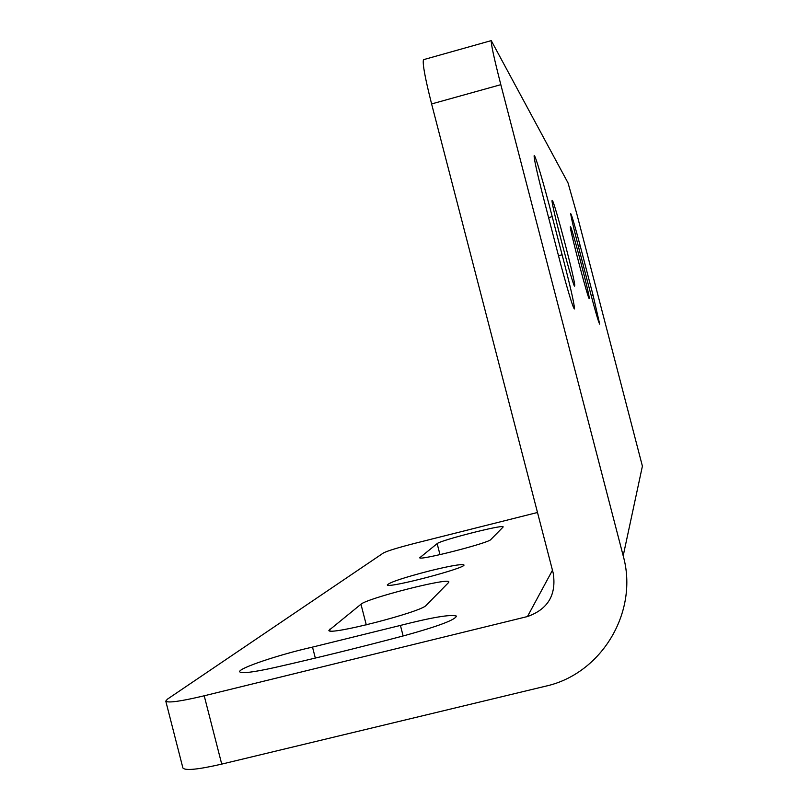 <?xml version="1.0" encoding="UTF-8"?>
<svg xmlns="http://www.w3.org/2000/svg" width="810" height="810" viewBox="0 0 810 810"><rect width="100%" height="100%" fill="white"/><g stroke="black" fill="none" stroke-linecap="round" stroke-linejoin="round"><path stroke-width="1.21" d="M568.033 182.939L576.72 213.546L642.401 466.145L623.194 555.812L500.823 84.675C494.181 58.755 490.992 44.074 491.245 40.621L568.033 182.939M552.349 200.465L552.096 200.445C550.628 202.459 574.695 293.2 574.695 285.697C575.829 283.075 554.809 202.895 552.349 200.465M570.503 226.709L570.351 226.719C569.308 228.096 589.326 303.942 589.204 298.181C590.034 296.389 572.184 228.167 570.503 226.709M542.265 193.236L560.915 265.032C568.904 294.567 573.45 309.207 574.553 308.975C574.118 302.808 569.956 284.735 562.099 254.755L552.197 216.635C544.442 185.915 534.539 152.381 534.134 155.743C534.013 158.649 536.726 171.143 542.265 193.236M587.493 281.516C594.429 308.195 598.489 322.37 599.673 324.061L593.092 295.356L580.213 245.825C574.685 225.109 571.526 214.397 570.726 213.678C571.08 217.374 574.179 230.425 580.041 252.841L587.493 281.516M623.194 555.812C638.989 611.742 601.577 674.042 545.505 686.212L221.727 764.113L204.211 695.79C180.61 701.389 167.802 703.161 165.777 701.116L167.417 699.162L383.525 552.906C387.656 550.83 398.135 547.621 414.973 543.297L537.496 512.487M423.934 59.555L423.488 59.677C422.364 63.362 425.078 78.114 431.608 103.943L500.823 84.675M204.211 695.79L527.462 616.542C547.985 609.272 556.571 594.803 553.21 573.126L431.608 103.943M430.201 570.736C403.886 577.55 389.59 582.289 387.301 584.962C387.524 588.769 468.828 567.365 463.796 564.833C461.072 563.973 449.864 565.937 430.201 570.736M448.659 582.451L448.851 581.762C447.738 577.692 367.051 598.337 360.966 604.24L328.86 630.423C328.475 635.921 422.101 611.783 426.171 605.333L448.659 582.451M503.05 527.087L503.121 526.784C502.524 524.445 440.225 540.351 437.147 543.631L419.712 557.786C419.57 560.743 489.048 542.933 490.799 539.561L503.05 527.087M400.423 625.421L312.508 647.099C278.903 654.601 237.391 668.594 239.73 671.854C241.461 673.707 252.841 672.33 273.861 667.723C315.799 658.236 359.387 647.524 404.625 635.567C438.271 626.272 455.534 619.771 456.425 616.076C450.927 614.183 432.267 617.301 400.423 625.421L403.137 635.961M165.777 701.116L182.898 767.961C185.136 770.837 198.075 769.551 221.727 764.113M558.454 255.737L562.099 254.755M552.197 216.635L548.502 217.627M593.092 295.356L591.239 295.842M578.34 246.331L580.213 245.825M552.471 570.24L527.462 616.542M366.282 624.885L360.966 604.24M329.538 629.238L329.974 630.919M439.992 554.647L437.147 543.631M419.965 557.3L420.127 557.958M312.508 647.099L315.333 658.074M491.245 40.621L423.488 59.677"/></g></svg>
